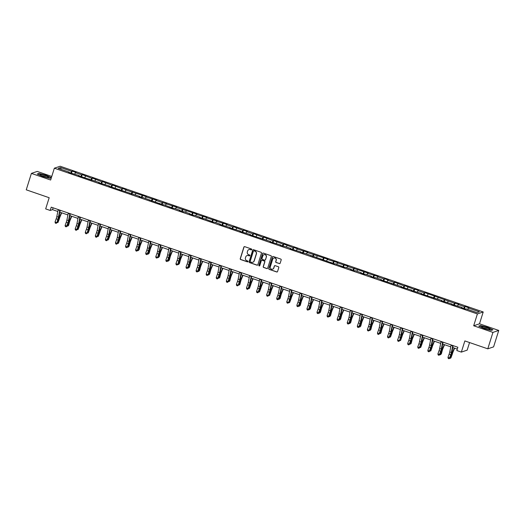 <?xml version="1.0" encoding="UTF-8"?>
<svg xmlns="http://www.w3.org/2000/svg" width="525" height="525" viewBox="0 0 525 525"><rect width="100%" height="100%" fill="white"/><g stroke="black" fill="none" stroke-linecap="round" stroke-linejoin="round"><path stroke-width="0.79" d="M251.757 249.578A0.479 0.466 -108.6 0 0 251.449 248.975L244.716 246.652A0.682 0.663 -108.6 0 0 243.882 247.078L240.24 258.694A0.682 0.663 -108.6 0 0 240.673 259.553L247.406 261.877A0.479 0.466 -108.6 0 0 247.997 261.575A0.479 0.466 -108.6 0 0 247.688 260.971L246.822 260.676A2.185 2.12 -108.6 0 1 245.438 257.913L245.739 256.942A2.185 2.12 -108.6 0 1 248.417 255.577L249.29 255.878A0.479 0.466 -108.6 0 0 249.874 255.577A0.479 0.466 -108.6 0 0 249.572 254.973L248.699 254.671A2.185 2.12 -108.6 0 1 247.321 251.908L247.623 250.943A2.185 2.12 -108.6 0 1 250.3 249.578L251.167 249.874A0.479 0.466 -108.6 0 0 251.757 249.578M279.333 263.616A0.682 0.663 -108.6 0 0 280.166 263.189L281.19 259.934A0.682 0.663 -108.6 0 0 280.757 259.068L273.276 256.495A0.682 0.663 -108.6 0 0 272.442 256.922L268.8 268.531A0.682 0.663 -108.6 0 0 269.233 269.397L276.714 271.97A0.682 0.663 -108.6 0 0 277.548 271.543L278.782 267.612A0.682 0.663 -108.6 0 0 278.348 266.746L275.146 265.643A0.682 0.663 -108.6 0 0 274.312 266.07L273.702 268.019A1.824 1.772 -108.6 0 1 270.762 268.721A1.824 1.772 -108.6 0 1 270.309 266.851L272.705 259.206A1.824 1.772 -108.6 0 1 275.645 258.51A1.824 1.772 -108.6 0 1 276.098 260.38L275.697 261.653A0.682 0.663 -108.6 0 0 276.13 262.513L279.49 263.563A0.682 0.663 -108.6 0 0 279.825 263.589M51.765 176.446L37.222 171.432L31.402 173.394L26.25 189.82L49.179 197.722L45.675 208.898L50.197 210.453L51.227 207.165L457.859 347.261L456.829 350.542L461.35 352.104L467.171 350.142L469.553 342.549M492.929 332.397L498.75 330.435L479.502 323.807L473.681 325.769L492.929 332.397L487.777 348.83L464.855 340.928L461.35 352.104M473.681 325.769L477.389 313.937L54.351 168.19L60.172 166.235L483.21 311.975L477.389 313.937M31.402 173.394L50.643 180.023L54.351 168.19M261.47 253.142A0.682 0.663 -108.6 0 0 261.043 252.276L253.562 249.703A0.682 0.663 -108.6 0 0 252.722 250.13L249.086 261.739A0.682 0.663 -108.6 0 0 249.519 262.605L256.994 265.178A0.682 0.663 -108.6 0 0 257.834 264.751L261.47 253.142M263.419 253.096L270.9 255.675A0.682 0.663 -108.6 0 1 271.333 256.535L267.691 268.15A0.682 0.663 -108.6 0 1 266.858 268.577L263.655 267.474A0.682 0.663 -108.6 0 1 263.222 266.608L264.698 261.903A0.682 0.663 -108.6 0 0 264.265 261.037L262.139 260.308A0.682 0.663 -108.6 0 0 261.306 260.735L259.77 265.637A0.479 0.466 -108.6 0 1 259.002 265.814A0.479 0.466 -108.6 0 1 258.884 265.328L262.579 253.523A0.682 0.663 -108.6 0 1 263.419 253.096M498.75 330.435L493.598 346.867L487.777 348.83M465.084 306.508L464.507 306.698L458.312 304.566L458.883 304.369L454.433 303.227L424.784 292.622L424.207 292.819L418.012 290.679L418.583 290.489L414.711 289.15L414.133 289.347L404.631 285.679L404.06 285.876L394.557 282.207L393.98 282.404L387.785 280.265L388.356 280.074L384.484 278.736L383.906 278.933L377.705 276.793L378.282 276.603L367.631 273.328L368.209 273.131L347.478 266.385L348.055 266.188L337.404 262.913L337.982 262.717L327.331 259.442L327.902 259.245L307.178 252.499L307.755 252.302L297.104 249.027L297.675 248.837L293.803 247.498L293.226 247.695L283.73 244.027L283.152 244.223L273.65 240.555L273.079 240.752L263.576 237.083L263.005 237.28L253.503 233.612L252.925 233.809L246.73 231.669L247.301 231.479L243.429 230.14L242.852 230.337L233.349 226.669L232.778 226.866L226.577 224.726L227.148 224.536L216.503 221.255L217.074 221.064L206.423 217.79L207.001 217.593L196.35 214.318L196.927 214.121L176.197 207.375L176.774 207.178L166.123 203.903L166.701 203.707L162.251 202.565L156.05 200.432L156.621 200.235L145.976 196.96L146.547 196.763L125.823 190.017L126.394 189.827L122.522 188.488L121.944 188.685L112.448 185.017L111.871 185.213L102.368 181.545L101.797 181.742L92.295 178.073L91.724 178.27L82.222 174.602L81.644 174.799L75.449 172.659L76.02 172.469L72.148 171.13L71.571 171.327L60.592 167.547L58.203 168.348L69.182 172.134L68.604 172.325L79.255 175.599L78.678 175.796L99.402 182.543L98.831 182.739L109.482 186.014L108.905 186.211L139.709 196.429L139.132 196.626L143.581 197.768L163.157 204.901L163.734 204.704L173.237 208.373L173.808 208.176L180.009 210.315L179.432 210.505L183.31 211.844L183.881 211.647L190.083 213.787L189.512 213.977L193.384 215.316L193.961 215.119L200.156 217.258L199.585 217.448L203.457 218.787L204.035 218.59L213.537 222.259L214.108 222.062L220.31 224.201L219.739 224.392L230.383 227.673L229.812 227.863L240.463 231.138L239.886 231.335L250.537 234.609L249.959 234.806L270.683 241.552L270.113 241.749L280.763 245.024L280.186 245.221L284.635 246.363L290.837 248.496L290.266 248.692L300.91 251.967L300.339 252.164L304.789 253.306L334.438 263.911L335.016 263.714L344.518 267.382L345.089 267.186L351.291 269.325L350.713 269.515L354.592 270.854L355.163 270.657L361.364 272.797L360.793 272.987L364.665 274.326L365.242 274.129L371.438 276.268L370.867 276.458L374.738 277.797L375.316 277.6L381.517 279.74L380.94 279.93L401.664 286.676L401.093 286.873L411.744 290.148L411.167 290.345L421.818 293.619L421.24 293.816L441.965 300.562L441.394 300.759L452.045 304.034L451.467 304.231L462.118 307.506L461.547 307.702L465.419 309.035L465.997 308.838L476.976 312.624L479.364 311.817L468.385 308.037L468.956 307.84L465.084 306.508L464.402 308.687M463.634 308.418L464.507 306.698M457.603 305.95L458.312 304.566M462.118 307.506L462.085 307.886M453.554 304.946L454.433 303.227M447.523 302.479L448.232 301.094M452.045 304.034L452.012 304.415M443.481 301.475L444.36 299.762M437.45 299.007L438.158 297.623M441.965 300.562L441.938 300.943M433.407 298.003L434.287 296.29M427.376 295.536L428.085 294.151M431.891 297.091L431.865 297.472M423.327 294.532L424.207 292.819M417.303 292.064L418.012 290.679M421.818 293.619L421.785 294M413.254 291.06L414.133 289.347M407.223 288.592L407.932 287.208M411.744 290.148L411.712 290.528M403.18 287.588L404.06 285.876M397.149 285.121L397.858 283.736M401.664 286.676L401.638 287.057M393.107 284.123L393.98 282.404M387.076 281.649L387.785 280.265M391.591 283.211L391.558 283.585M383.027 280.652L383.906 278.933M376.996 278.178L377.705 276.793M381.517 279.74L381.485 280.12M372.953 277.18L373.833 275.461M366.923 274.706L367.631 273.328M371.438 276.268L371.411 276.649M362.88 273.709L363.759 271.989M356.849 271.241L357.558 269.857M361.364 272.797L361.331 273.177M352.8 270.237L353.679 268.518M346.776 267.77L347.478 266.385M351.291 269.325L351.258 269.706M342.727 266.766L343.606 265.046M336.696 264.298L337.404 262.913M341.217 265.853L341.184 266.234M332.653 263.294L333.533 261.575M326.622 260.827L327.331 259.442M331.137 262.382L331.111 262.762M322.58 259.822L323.452 258.103M316.549 257.355L317.257 255.97M321.064 258.91L321.031 259.291M312.5 256.351L313.379 254.632M306.469 253.883L307.178 252.499M310.99 255.439L310.957 255.819M302.426 252.879L303.306 251.16M296.395 250.412L297.104 249.027M300.91 251.967L300.884 252.348M292.353 249.408L293.226 247.695M286.322 246.94L287.031 245.556M290.837 248.496L290.804 248.876M282.273 245.936L283.152 244.223M276.242 243.469L276.951 242.084M280.763 245.024L280.731 245.405M272.199 242.465L273.079 240.752M266.168 239.997L266.877 238.613M270.683 241.552L270.657 241.933M262.126 238.993L263.005 237.28M256.095 236.526L256.804 235.141M260.61 238.081L260.584 238.462M252.046 235.522L252.925 233.809M246.022 233.054L246.73 231.669M250.537 234.609L250.504 234.99M241.973 232.05L242.852 230.337M235.942 229.582L236.65 228.198M240.463 231.138L240.43 231.518M231.899 228.585L232.778 226.866M225.868 226.111L226.577 224.726M230.383 227.673L230.357 228.053M221.826 225.113L222.698 223.394M215.795 222.639L216.503 221.255M220.31 224.201L220.277 224.582M211.746 221.642L212.625 219.923M205.715 219.174L206.423 217.79M210.236 220.73L210.203 221.11M201.672 218.17L202.552 216.451M195.641 215.703L196.35 214.318M200.156 217.258L200.13 217.639M191.599 214.699L192.478 212.979M185.568 212.231L186.277 210.847M190.083 213.787L190.05 214.167M181.519 211.227L182.398 209.508M175.494 208.76L176.197 207.375M180.009 210.315L179.977 210.696M171.445 207.756L172.325 206.036M165.414 205.288L166.123 203.903M169.936 206.843L169.903 207.224M161.372 204.284L162.251 202.565M155.341 201.817L156.05 200.432M159.856 203.372L159.83 203.752M151.298 200.812L152.171 199.093M145.268 198.345L145.976 196.96M149.782 199.9L149.75 200.281M141.218 197.341L142.098 195.622M135.188 194.873L135.896 193.489M139.709 196.429L139.676 196.809M131.145 193.869L132.024 192.157M125.114 191.402L125.823 190.017M129.629 192.957L129.603 193.338M121.072 190.398L121.944 188.685M115.041 187.93L115.749 186.546M119.556 189.486L119.523 189.866M110.992 186.926L111.871 185.213M104.961 184.459L105.669 183.074M109.482 186.014L109.449 186.395M100.918 183.455L101.797 181.742M94.887 180.987L95.596 179.602M99.402 182.543L99.376 182.923M90.845 179.983L91.724 178.27M84.814 177.516L85.522 176.131M89.329 179.071L89.303 179.452M80.765 176.518L81.644 174.799M74.74 174.044L75.449 172.659M79.255 175.599L79.222 175.98M70.691 173.047L71.571 171.327M61.143 169.365L60.592 167.547M69.182 172.134L69.149 172.515M479.502 323.807L483.21 311.975M50.197 210.453L52.559 209.659L57.829 211.477M59.83 212.166L67.902 214.948M69.904 215.637L77.976 218.42M79.977 219.109L88.056 221.885M90.057 222.58L98.129 225.356M100.131 226.052L108.203 228.828M110.204 229.523L118.276 232.299M120.284 232.988L128.356 235.771M130.357 236.46L138.429 239.243M140.431 239.932L148.503 242.714M150.511 243.403L158.583 246.186M160.584 246.875L168.656 249.657M170.658 250.346L178.73 253.129M180.731 253.818L188.803 256.6M190.811 257.289L198.883 260.072M200.885 260.761L208.957 263.543M210.958 264.233L219.03 267.015M221.038 267.704L229.11 270.487M231.112 271.176L239.183 273.958M241.185 274.647L249.257 277.423M251.258 278.119L259.337 280.895M261.338 281.59L269.41 284.366M271.412 285.055L279.484 287.838M281.485 288.527L289.557 291.309M291.565 291.998L299.637 294.781M301.639 295.47L309.711 298.252M311.712 298.942L319.784 301.724M321.792 302.413L329.864 305.196M331.866 305.885L339.938 308.667M341.939 309.356L350.011 312.139M352.012 312.828L360.084 315.61M362.092 316.299L370.164 319.082M372.166 319.771L380.238 322.553M382.239 323.243L390.311 326.025M392.319 326.714L400.391 329.497M402.393 330.186L410.465 332.962M412.466 333.657L420.538 336.433M422.54 337.129L430.618 339.905M432.62 340.594L440.692 343.376M442.693 344.065L450.765 346.848M452.767 347.537L457.282 349.092M467.677 309.422L468.385 308.037M53.13 207.821L52.559 209.659M71.466 173.309L72.148 171.13M81.539 176.781L82.222 174.602M91.612 180.252L92.295 178.073M101.686 183.724L102.368 181.545M111.766 187.195L112.448 185.017M121.839 190.667L122.522 188.488M131.913 194.138L132.595 191.96M141.993 197.61L142.675 195.431M152.066 201.082L152.749 198.903M162.14 204.547L162.822 202.374M172.22 208.018L172.896 205.846M182.293 211.49L182.976 209.317M192.367 214.961L193.049 212.789M202.44 218.433L203.123 216.261M212.52 221.904L213.202 219.732M222.593 225.376L223.276 223.204M232.667 228.848L233.349 226.669M242.747 232.319L243.429 230.14M252.82 235.791L253.503 233.612M262.894 239.262L263.576 237.083M272.967 242.734L273.65 240.555M283.047 246.205L283.73 244.027M293.121 249.677L293.803 247.498M303.194 253.148L303.877 250.97M313.274 256.62L313.957 254.441M323.348 260.085L324.03 257.913M333.421 263.557L334.103 261.384M343.501 267.028L344.177 264.856M353.574 270.5L354.257 268.327M363.648 273.971L364.33 271.799M373.721 277.443L374.404 275.271M383.801 280.914L384.484 278.736M393.875 284.386L394.557 282.207M403.948 287.858L404.631 285.679M414.028 291.329L414.711 289.15M424.102 294.801L424.784 292.622M434.175 298.272L434.858 296.093M444.248 301.744L444.931 299.565M454.328 305.215L455.011 303.037M51.378 177.686L46.075 175.271L38.962 173.421L37.209 174.011L42.564 176.452L49.678 178.303L51.365 177.739M492.936 329.818L487.581 327.377L480.473 325.526L478.721 326.117L484.076 328.558L491.183 330.409L492.936 329.818M251.541 249.848A0.479 0.466 -108.6 0 1 251.324 249.821L250.451 249.526A2.185 2.12 -108.6 0 0 249.034 249.546M247.15 255.544A2.185 2.12 -108.6 0 1 248.574 255.524L249.447 255.826A0.479 0.466 -108.6 0 0 249.657 255.846M244.374 246.632A0.682 0.663 -108.6 0 0 244.04 247.026L240.398 258.641A0.682 0.663 -108.6 0 0 240.831 259.501L247.564 261.824A0.479 0.466 -108.6 0 0 247.78 261.844M253.221 249.677A0.682 0.663 -108.6 0 0 252.879 250.071L249.244 261.686A0.682 0.663 -108.6 0 0 249.67 262.553L257.152 265.125A0.682 0.663 -108.6 0 0 257.493 265.151M253.975 250.845A0.479 0.466 -108.6 0 0 253.391 251.14L250.195 261.338A0.479 0.466 -108.6 0 0 250.497 261.942L251.416 262.257A2.185 2.12 -108.6 0 0 254.093 260.892L256.272 253.923A2.185 2.12 -108.6 0 0 254.894 251.16L254.133 250.793A0.479 0.466 -108.6 0 0 253.759 250.825M252.84 262.238A2.185 2.12 -108.6 0 0 254.251 260.84L254.093 260.892M254.133 250.793L255.052 251.107A2.185 2.12 -108.6 0 1 256.43 253.87L254.251 260.84M261.804 260.282A0.682 0.663 -108.6 0 1 262.297 260.249L264.423 260.984A0.682 0.663 -108.6 0 1 264.856 261.85L263.379 266.556A0.682 0.663 -108.6 0 0 263.812 267.422L267.015 268.524A0.682 0.663 -108.6 0 0 267.35 268.544M263.077 253.07A0.682 0.663 -108.6 0 0 262.736 253.47L259.042 265.276A0.479 0.466 -108.6 0 0 259.553 265.899M266.228 257.014A1.824 1.772 -108.6 0 0 263.95 254.697A1.824 1.772 -108.6 0 0 262.835 255.846L261.995 258.536A0.682 0.663 -108.6 0 0 262.428 259.402L264.548 260.131A0.682 0.663 -108.6 0 0 265.387 259.704L266.385 256.961A1.824 1.772 -108.6 0 0 264.029 254.671M265.046 260.105A0.682 0.663 -108.6 0 0 265.545 259.652L265.387 259.704M266.385 256.961L265.545 259.652M273.899 258.037A1.824 1.772 -108.6 0 1 276.255 260.321L275.855 261.601A0.682 0.663 -108.6 0 0 276.288 262.461L279.49 263.563M272.665 269.141A1.824 1.772 -108.6 0 0 273.86 267.967L273.702 268.019M274.811 265.617A0.682 0.663 -108.6 0 0 274.47 266.017L273.86 267.967M272.934 256.469A0.682 0.663 -108.6 0 0 272.6 256.869L268.957 268.478A0.682 0.663 -108.6 0 0 269.391 269.345L276.872 271.917A0.682 0.663 -108.6 0 0 277.207 271.943M61.694 212.809L60.112 216.562A3.478 0.663 109 0 0 59.338 218.84L58.032 222.41L58.839 219.332A5.217 0.998 -71 0 1 60.008 215.913L61.366 212.691M57.166 222.108L58.032 222.41L56.943 222.725M59.824 210.131A2.435 0.466 109 0 0 59.745 210.479L58.439 217.127A3.478 0.663 -71 0 1 57.803 219.358L56.923 222.784L58.072 219.594A5.217 0.998 109 0 0 59.03 216.248L60.204 210.262M58.209 209.573A2.435 0.466 109 0 0 58.131 209.921L56.825 216.569A3.478 0.663 -71 0 1 56.188 218.8L55.04 221.99L56.654 222.548L55.939 223.296L55.296 223.079L55.939 223.296M56.05 223.394L56.923 222.784M55.04 221.99L55.296 223.079M47.401 177.417A4.522 0.643 17.4 0 0 48.412 177.457A4.522 0.643 17.4 0 0 46.462 176.078A4.522 0.643 17.4 0 0 41.153 174.569A4.522 0.643 17.4 0 0 40.051 174.838A4.522 0.643 17.4 0 0 43.096 176.282A4.522 0.643 17.4 0 0 47.401 177.417M46.449 177.24A3.097 0.44 17.4 0 0 41.895 175.796A3.097 0.44 17.4 0 0 41.783 175.783M37.524 174.149L39.093 173.624L45.977 175.422L51.168 177.785L49.652 178.297M486.813 327.757A4.522 0.643 17.4 0 0 481.563 326.944A4.522 0.643 17.4 0 0 484.765 328.447A4.522 0.643 17.4 0 0 489.917 329.562A4.522 0.643 17.4 0 0 486.813 327.757M487.961 329.352A3.097 0.44 17.4 0 0 486.242 328.643A3.097 0.44 17.4 0 0 483.289 327.889M479.036 326.261L480.598 325.736L487.489 327.528L492.673 329.897L491.164 330.402M71.774 216.28L70.192 220.034A3.478 0.663 109 0 0 69.412 222.311L68.604 225.389L68.106 225.881L68.919 222.803A5.217 0.998 -71 0 1 70.081 219.384L71.439 216.162M67.239 225.579L68.106 225.881L67.016 226.196M81.847 219.752L80.266 223.506A3.478 0.663 109 0 0 79.492 225.783L78.179 229.353L78.993 226.275A5.217 0.998 -71 0 1 80.154 222.856L81.513 219.634M77.313 229.051L78.179 229.353L77.09 229.668M69.897 213.596A2.435 0.466 109 0 0 69.818 213.951L68.519 220.598A3.478 0.663 -71 0 1 67.882 222.83L66.728 226.019L66.997 226.255L68.152 223.066A5.217 0.998 109 0 0 69.103 219.719L70.278 213.727M68.283 213.045A2.435 0.466 109 0 0 68.204 213.393L66.905 220.041A3.478 0.663 -71 0 1 66.268 222.272L65.113 225.461L66.728 226.019L66.019 226.767L65.369 226.544L66.019 226.767M66.124 226.866L66.997 226.255M65.113 225.461L65.369 226.544M79.971 217.068A2.435 0.466 109 0 0 79.898 217.422L78.593 224.07A3.478 0.663 -71 0 1 77.956 226.301L76.801 229.491L77.07 229.727L78.225 226.537A5.217 0.998 109 0 0 79.177 223.184L80.351 217.199M78.356 216.517A2.435 0.466 109 0 0 78.284 216.864L76.978 223.512A3.478 0.663 -71 0 1 76.342 225.743L75.187 228.933L76.801 229.491L76.092 230.239L75.449 230.016L76.092 230.239M76.197 230.337L77.07 229.727M75.187 228.933L75.449 230.016M91.921 223.223L90.339 226.977A3.478 0.663 109 0 0 89.565 229.254L88.259 232.824L89.066 229.747A5.217 0.998 -71 0 1 90.234 226.327L91.586 223.105M87.393 232.523L88.259 232.824L87.17 233.139M101.994 226.695L100.419 230.449A3.478 0.663 109 0 0 99.638 232.726L98.332 236.296L99.14 233.218A5.217 0.998 -71 0 1 100.308 229.799L101.666 226.577M97.466 235.994L98.332 236.296L97.243 236.611M112.074 230.16L110.493 233.914A3.478 0.663 109 0 0 109.718 236.198L108.406 239.768L109.22 236.69A5.217 0.998 -71 0 1 110.381 233.271L111.74 230.048M107.54 239.466L108.406 239.768L107.317 240.082M90.051 220.539A2.435 0.466 109 0 0 89.972 220.894L88.666 227.535A3.478 0.663 -71 0 1 88.029 229.766L87.15 233.198L88.298 230.002A5.217 0.998 109 0 0 89.257 226.656L90.431 220.671M88.436 219.988A2.435 0.466 109 0 0 88.357 220.336L87.052 226.984A3.478 0.663 -71 0 1 86.415 229.215L85.267 232.404L86.881 232.962L86.166 233.71L85.522 233.487L86.166 233.71M86.277 233.809L87.15 233.198M85.267 232.404L85.522 233.487M100.124 224.011A2.435 0.466 109 0 0 100.045 224.365L98.746 231.007A3.478 0.663 -71 0 1 98.109 233.238L96.954 236.434L97.223 236.663L98.378 233.474A5.217 0.998 109 0 0 99.33 230.127L100.505 224.142M98.51 223.46A2.435 0.466 109 0 0 98.431 223.808L97.125 230.455A3.478 0.663 -71 0 1 96.488 232.687L95.34 235.876L96.954 236.434L96.246 237.182L95.596 236.959L96.246 237.182M96.351 237.28L97.223 236.663M95.34 235.876L95.596 236.959M110.197 227.482A2.435 0.466 109 0 0 110.125 227.837L108.819 234.478A3.478 0.663 -71 0 1 108.183 236.709L107.028 239.899L107.297 240.135L108.452 236.946A5.217 0.998 109 0 0 109.403 233.599L110.578 227.614M108.583 226.925A2.435 0.466 109 0 0 108.511 227.279L107.205 233.927A3.478 0.663 -71 0 1 106.568 236.158L105.413 239.348L107.028 239.899L106.319 240.653L105.676 240.43L106.319 240.653M106.424 240.745L107.297 240.135M105.413 239.348L105.676 240.43M120.278 230.954A2.435 0.466 109 0 0 120.199 231.308L118.893 237.95A3.478 0.663 -71 0 1 118.256 240.181L117.101 243.37L117.37 243.607L118.525 240.417A5.217 0.998 109 0 0 119.483 237.07L120.658 231.085M118.663 230.396A2.435 0.466 109 0 0 118.584 230.751L117.278 237.392A3.478 0.663 -71 0 1 116.642 239.63L115.487 242.819L117.101 243.37L116.393 244.125L115.749 243.902L116.393 244.125M116.504 244.217L117.37 243.607M115.487 242.819L115.749 243.902M130.351 234.426A2.435 0.466 109 0 0 130.272 234.78L128.966 241.421A3.478 0.663 -71 0 1 128.33 243.652L127.45 247.078L128.599 243.889A5.217 0.998 109 0 0 129.557 240.542L130.732 234.557M128.737 233.868A2.435 0.466 109 0 0 128.658 234.222L127.352 240.863A3.478 0.663 -71 0 1 126.715 243.095L125.567 246.291L127.181 246.842L126.472 247.597L125.823 247.373L126.472 247.597M126.578 247.688L127.45 247.078M125.567 246.291L125.823 247.373M140.424 237.897A2.435 0.466 109 0 0 140.346 238.252L139.046 244.893A3.478 0.663 -71 0 1 138.41 247.124L137.255 250.313L137.524 250.55L138.679 247.36A5.217 0.998 109 0 0 139.63 244.013L140.805 238.028M138.81 237.339A2.435 0.466 109 0 0 138.731 237.694L137.432 244.335A3.478 0.663 -71 0 1 136.795 246.566L135.64 249.756L137.255 250.313L136.546 251.068L135.896 250.845L136.546 251.068M136.651 251.16L137.524 250.55M135.64 249.756L135.896 250.845M150.504 241.369A2.435 0.466 109 0 0 150.426 241.717L149.12 248.364A3.478 0.663 -71 0 1 148.483 250.596L147.328 253.785L147.597 254.021L148.752 250.832A5.217 0.998 109 0 0 149.704 247.485L150.878 241.5M148.883 240.811A2.435 0.466 109 0 0 148.811 241.165L147.505 247.807A3.478 0.663 -71 0 1 146.869 250.038L145.714 253.227L147.328 253.785L146.619 254.54L145.976 254.317L146.619 254.54M146.731 254.632L147.597 254.021M145.714 253.227L145.976 254.317M160.578 244.84A2.435 0.466 109 0 0 160.499 245.188L159.193 251.836A3.478 0.663 -71 0 1 158.557 254.067L157.677 257.493L158.826 254.303A5.217 0.998 109 0 0 159.784 250.957L160.958 244.972M158.963 244.282A2.435 0.466 109 0 0 158.885 244.637L157.579 251.278A3.478 0.663 -71 0 1 156.942 253.509L155.794 256.699L157.408 257.257L156.693 258.011L156.05 257.788L156.693 258.011M156.804 258.103L157.677 257.493M155.794 256.699L156.05 257.788M170.651 248.312A2.435 0.466 109 0 0 170.573 248.66L169.273 255.308A3.478 0.663 -71 0 1 168.637 257.539L167.482 260.728L167.751 260.964L168.906 257.775A5.217 0.998 109 0 0 169.857 254.428L171.032 248.443M169.037 247.754A2.435 0.466 109 0 0 168.958 248.108L167.659 254.75A3.478 0.663 -71 0 1 167.022 256.981L165.867 260.17L167.482 260.728L166.773 261.483L166.123 261.26L166.773 261.483M166.878 261.575L167.751 260.964M165.867 260.17L166.123 261.26M180.725 251.783A2.435 0.466 109 0 0 180.652 252.131L179.347 258.779A3.478 0.663 -71 0 1 178.71 261.01L177.824 264.436L178.979 261.247A5.217 0.998 109 0 0 179.931 257.9L181.105 251.915M179.11 251.226A2.435 0.466 109 0 0 179.038 251.573L177.732 258.221A3.478 0.663 -71 0 1 177.096 260.452L175.941 263.642L177.555 264.2L176.846 264.954L176.203 264.731L176.846 264.954M176.951 265.046L177.824 264.436M175.941 263.642L176.203 264.731M190.805 255.255A2.435 0.466 109 0 0 190.726 255.603L189.42 262.251A3.478 0.663 -71 0 1 188.783 264.482L187.635 267.671L187.904 267.908L189.052 264.718A5.217 0.998 109 0 0 190.011 261.371L191.185 255.386M189.19 254.697A2.435 0.466 109 0 0 189.112 255.045L187.806 261.693A3.478 0.663 -71 0 1 187.169 263.924L186.014 267.113L187.635 267.671L186.92 268.426L186.277 268.203L186.92 268.426M187.031 268.518L187.904 267.908M186.014 267.113L186.277 268.203M200.878 258.727A2.435 0.466 109 0 0 200.799 259.074L199.493 265.722A3.478 0.663 -71 0 1 198.857 267.953L197.708 271.143L197.977 271.379L199.126 268.19A5.217 0.998 109 0 0 200.084 264.843L201.259 258.858M199.264 258.169A2.435 0.466 109 0 0 199.185 258.517L197.879 265.164A3.478 0.663 -71 0 1 197.243 267.396L196.094 270.585L197.708 271.143L197 271.897L196.35 271.674L197 271.897M197.105 271.989L197.977 271.379M196.094 270.585L196.35 271.674M210.952 262.198A2.435 0.466 109 0 0 210.873 262.546L209.573 269.194A3.478 0.663 -71 0 1 208.937 271.425L208.051 274.851L209.206 271.661A5.217 0.998 109 0 0 210.157 268.314L211.332 262.329M209.337 261.64A2.435 0.466 109 0 0 209.258 261.988L207.959 268.636A3.478 0.663 -71 0 1 207.323 270.867L206.168 274.057L207.782 274.614L207.073 275.363L206.423 275.146L207.073 275.363M207.178 275.461L208.051 274.851M206.168 274.057L206.423 275.146M221.032 265.67A2.435 0.466 109 0 0 220.953 266.017L219.647 272.665A3.478 0.663 -71 0 1 219.01 274.897L217.855 278.086L218.124 278.322L219.279 275.133A5.217 0.998 109 0 0 220.238 271.786L221.412 265.801M219.417 265.112A2.435 0.466 109 0 0 219.338 265.46L218.032 272.108A3.478 0.663 -71 0 1 217.396 274.339L216.241 277.528L217.855 278.086L217.147 278.834L216.503 278.611L217.147 278.834M217.258 278.933L218.124 278.322M216.241 277.528L216.503 278.611M231.105 269.135A2.435 0.466 109 0 0 231.026 269.489L229.72 276.137A3.478 0.663 -71 0 1 229.084 278.368L227.935 281.558L228.204 281.794L229.353 278.604A5.217 0.998 109 0 0 230.311 275.251L231.486 269.266M229.491 268.583A2.435 0.466 109 0 0 229.412 268.931L228.106 275.579A3.478 0.663 -71 0 1 227.469 277.81L226.321 281L227.935 281.558L227.22 282.306L226.577 282.082L227.22 282.306M227.332 282.404L228.204 281.794M226.321 281L226.577 282.082M241.178 272.606A2.435 0.466 109 0 0 241.1 272.961L239.8 279.602A3.478 0.663 -71 0 1 239.164 281.84L238.278 285.265L239.433 282.069A5.217 0.998 109 0 0 240.384 278.723L241.559 272.738M239.564 272.055A2.435 0.466 109 0 0 239.485 272.403L238.186 279.051A3.478 0.663 -71 0 1 237.549 281.282L236.394 284.471L238.009 285.029L237.3 285.777L236.65 285.554L237.3 285.777M237.405 285.876L238.278 285.265M236.394 284.471L236.65 285.554M251.252 276.078A2.435 0.466 109 0 0 251.18 276.432L249.874 283.073A3.478 0.663 -71 0 1 249.237 285.305L248.082 288.501L248.351 288.737L249.506 285.541A5.217 0.998 109 0 0 250.458 282.194L251.632 276.209M249.637 275.527A2.435 0.466 109 0 0 249.565 275.874L248.259 282.522A3.478 0.663 -71 0 1 247.623 284.753L246.468 287.943L248.082 288.501L247.373 289.249L246.73 289.026L247.373 289.249M247.478 289.347L248.351 288.737M246.468 287.943L246.73 289.026M261.332 279.549A2.435 0.466 109 0 0 261.253 279.904L259.947 286.545A3.478 0.663 -71 0 1 259.311 288.776L258.162 291.972L258.431 292.202L259.58 289.012A5.217 0.998 109 0 0 260.538 285.666L261.713 279.681M259.717 278.998A2.435 0.466 109 0 0 259.639 279.346L258.333 285.994A3.478 0.663 -71 0 1 257.696 288.225L256.548 291.414L258.162 291.972L257.447 292.72L256.804 292.497L257.447 292.72M257.558 292.819L258.431 292.202M256.548 291.414L256.804 292.497M271.405 283.021A2.435 0.466 109 0 0 271.327 283.375L270.027 290.017A3.478 0.663 -71 0 1 269.391 292.248L268.505 295.673L269.66 292.484A5.217 0.998 109 0 0 270.611 289.137L271.786 283.152M269.791 282.463A2.435 0.466 109 0 0 269.712 282.817L268.406 289.465A3.478 0.663 -71 0 1 267.77 291.697L266.621 294.886L268.236 295.437L267.527 296.192L266.877 295.969L267.527 296.192M267.632 296.284L268.505 295.673M266.621 294.886L266.877 295.969M122.148 233.632L120.566 237.385A3.478 0.663 109 0 0 119.792 239.669L118.479 243.239L119.293 240.161A5.217 0.998 -71 0 1 120.461 236.742L121.813 233.52M117.613 242.937L118.479 243.239L117.397 243.554M132.221 237.103L130.646 240.857A3.478 0.663 109 0 0 129.865 243.141L129.058 246.212L128.559 246.704L129.367 243.633A5.217 0.998 -71 0 1 130.535 240.214L131.893 236.992M127.693 246.409L128.559 246.704L128.008 247.209L127.47 247.026M142.301 240.575L140.72 244.328A3.478 0.663 109 0 0 139.939 246.612L139.132 249.683L138.633 250.176L139.447 247.104A5.217 0.998 -71 0 1 140.608 243.685L141.967 240.463M137.767 249.88L138.633 250.176L138.082 250.681L137.543 250.497M152.375 244.046L150.793 247.8A3.478 0.663 109 0 0 150.019 250.077L149.205 253.155L148.706 253.647L149.52 250.576A5.217 0.998 -71 0 1 150.682 247.157L152.04 243.935M147.84 253.352L148.706 253.647L148.155 254.152L147.617 253.969M162.448 247.518L160.867 251.272A3.478 0.663 109 0 0 160.092 253.549L159.278 256.627L158.786 257.119L159.593 254.048A5.217 0.998 -71 0 1 160.762 250.628L162.113 247.406M157.92 256.823L158.786 257.119L158.235 257.624L157.697 257.44M172.528 250.989L170.947 254.743A3.478 0.663 109 0 0 170.166 257.02L169.358 260.098L168.86 260.59L169.667 257.519A5.217 0.998 -71 0 1 170.835 254.1L172.193 250.878M167.993 260.295L168.86 260.59L168.308 261.096L167.77 260.912M182.602 254.461L181.02 258.215A3.478 0.663 109 0 0 180.246 260.492L179.432 263.57L178.933 264.062L179.747 260.991A5.217 0.998 -71 0 1 180.908 257.572L182.267 254.349M178.067 263.767L178.933 264.062L178.382 264.567L177.844 264.377M192.675 257.933L191.093 261.686A3.478 0.663 109 0 0 190.319 263.963L189.505 267.041L189.007 267.533L189.82 264.456A5.217 0.998 -71 0 1 190.988 261.043L192.34 257.821M188.147 267.238L189.007 267.533L188.462 268.039L187.924 267.848M202.748 261.404L201.173 265.158A3.478 0.663 109 0 0 200.393 267.435L199.585 270.513L199.087 271.005L199.894 267.927A5.217 0.998 -71 0 1 201.062 264.515L202.42 261.286M198.22 270.71L199.087 271.005L198.535 271.51L197.997 271.32M212.828 264.876L211.247 268.629A3.478 0.663 109 0 0 210.466 270.907L209.659 273.984L209.16 274.477L209.974 271.399A5.217 0.998 -71 0 1 211.135 267.986L212.494 264.757M208.294 274.175L209.16 274.477L208.609 274.982L208.071 274.792M222.902 268.347L221.32 272.101A3.478 0.663 109 0 0 220.546 274.378L219.732 277.456L219.233 277.948L220.047 274.87A5.217 0.998 -71 0 1 221.209 271.451L222.567 268.229M218.367 277.646L219.233 277.948L218.144 278.263M232.975 271.819L231.394 275.572A3.478 0.663 109 0 0 230.619 277.85L229.812 280.928L229.313 281.42L230.121 278.342A5.217 0.998 -71 0 1 231.289 274.923L232.647 271.701M228.447 281.118L229.313 281.42L228.224 281.735M243.055 275.29L241.474 279.044A3.478 0.663 109 0 0 240.693 281.321L239.886 284.392L239.387 284.891L240.201 281.813A5.217 0.998 -71 0 1 241.362 278.394L242.721 275.172M238.521 284.589L239.387 284.891L238.298 285.206M253.129 278.762L251.547 282.516A3.478 0.663 109 0 0 250.773 284.793L249.46 288.363L250.274 285.285A5.217 0.998 -71 0 1 251.436 281.866L252.794 278.644M248.594 288.061L249.46 288.363L248.371 288.678M263.202 282.233L261.621 285.987A3.478 0.663 109 0 0 260.846 288.264L259.54 291.834L260.348 288.757A5.217 0.998 -71 0 1 261.516 285.338L262.868 282.115M258.674 291.533L259.54 291.834L258.451 292.149M273.276 285.698L271.701 289.452A3.478 0.663 109 0 0 270.92 291.736L269.614 295.306L270.421 292.228A5.217 0.998 -71 0 1 271.589 288.809L272.947 285.587M268.748 295.004L269.614 295.306L268.524 295.621M283.356 289.17L281.774 292.924A3.478 0.663 109 0 0 281 295.207L280.186 298.279L279.687 298.771L280.501 295.7A5.217 0.998 -71 0 1 281.662 292.281L283.021 289.058M278.821 298.476L279.687 298.771L279.136 299.276L278.598 299.092M293.429 292.642L291.848 296.395A3.478 0.663 109 0 0 291.073 298.679L289.761 302.243L290.574 299.171A5.217 0.998 -71 0 1 291.743 295.752L293.094 292.53M288.894 301.947L289.761 302.243L289.216 302.748L288.678 302.564M303.502 296.113L301.928 299.867A3.478 0.663 109 0 0 301.147 302.144L300.339 305.222L299.841 305.714L300.648 302.643A5.217 0.998 -71 0 1 301.816 299.224L303.174 296.002M298.974 305.419L299.841 305.714L299.289 306.219L298.751 306.036M313.582 299.585L312.001 303.338A3.478 0.663 109 0 0 311.22 305.616L310.413 308.693L309.914 309.186L310.728 306.114A5.217 0.998 -71 0 1 311.889 302.695L313.248 299.473M309.048 308.89L309.914 309.186L309.363 309.691L308.825 309.507M323.656 303.056L322.074 306.81A3.478 0.663 109 0 0 321.3 309.087L320.486 312.165L319.988 312.657L320.801 309.586A5.217 0.998 -71 0 1 321.963 306.167L323.321 302.945M319.121 312.362L319.988 312.657L319.436 313.162L318.898 312.979M333.729 306.528L332.148 310.282A3.478 0.663 109 0 0 331.373 312.559L330.56 315.637L330.067 316.129L330.875 313.058A5.217 0.998 -71 0 1 332.043 309.638L333.395 306.416M329.201 315.833L330.067 316.129L329.516 316.634L328.978 316.45M343.809 309.999L342.228 313.753A3.478 0.663 109 0 0 341.447 316.03L340.64 319.108L340.141 319.6L340.948 316.529A5.217 0.998 -71 0 1 342.116 313.11L343.475 309.888M339.275 319.305L340.141 319.6L339.59 320.106L339.052 319.915M353.883 313.471L352.301 317.225A3.478 0.663 109 0 0 351.527 319.502L350.713 322.58L350.214 323.072L351.028 319.994A5.217 0.998 -71 0 1 352.19 316.582L353.548 313.353M349.348 322.777L350.214 323.072L349.663 323.577L349.125 323.387M363.956 316.942L362.375 320.696A3.478 0.663 109 0 0 361.6 322.973L360.787 326.051L360.288 326.543L361.102 323.466A5.217 0.998 -71 0 1 362.27 320.053L363.622 316.824M359.428 326.248L360.288 326.543L359.743 327.049L359.205 326.858M374.03 320.414L372.455 324.168A3.478 0.663 109 0 0 371.674 326.445L370.867 329.523L370.368 330.015L371.175 326.937A5.217 0.998 -71 0 1 372.343 323.518L373.702 320.296M369.502 329.713L370.368 330.015L369.817 330.52L369.278 330.33M384.11 323.886L382.528 327.639A3.478 0.663 109 0 0 381.747 329.917L380.94 332.994L380.441 333.487L381.255 330.409A5.217 0.998 -71 0 1 382.417 326.99L383.775 323.767M379.575 333.185L380.441 333.487L379.352 333.802M394.183 327.357L392.602 331.111A3.478 0.663 109 0 0 391.827 333.388L390.515 336.958L391.328 333.88A5.217 0.998 -71 0 1 392.49 330.461L393.848 327.239M389.648 336.656L390.515 336.958L389.425 337.273M404.257 330.829L402.675 334.582A3.478 0.663 109 0 0 401.901 336.86L400.595 340.43L401.402 337.352A5.217 0.998 -71 0 1 402.57 333.933L403.928 330.711M399.728 340.128L400.595 340.43L399.505 340.745M414.337 334.3L412.755 338.054A3.478 0.663 109 0 0 411.974 340.331L411.167 343.402L410.668 343.901L411.482 340.823A5.217 0.998 -71 0 1 412.643 337.404L414.002 334.182M409.802 343.599L410.668 343.901L409.579 344.216M424.41 337.772L422.828 341.519A3.478 0.663 109 0 0 422.054 343.803L420.742 347.373L421.555 344.295A5.217 0.998 -71 0 1 422.717 340.876L424.075 337.654M419.875 347.071L420.742 347.373L419.652 347.688M434.483 341.237L432.902 344.991A3.478 0.663 109 0 0 432.127 347.274L430.822 350.844L431.629 347.767A5.217 0.998 -71 0 1 432.797 344.348L434.149 341.125M429.955 350.542L430.822 350.844L429.732 351.159M281.479 286.493A2.435 0.466 109 0 0 281.407 286.847L280.101 293.488A3.478 0.663 -71 0 1 279.464 295.719L278.309 298.909L278.578 299.145L279.733 295.956A5.217 0.998 109 0 0 280.685 292.609L281.859 286.624M279.864 285.935A2.435 0.466 109 0 0 279.792 286.289L278.486 292.93A3.478 0.663 -71 0 1 277.85 295.168L276.695 298.358L278.309 298.909L277.6 299.663L276.957 299.44L277.6 299.663M277.705 299.755L278.578 299.145M276.695 298.358L276.957 299.44M291.559 289.964A2.435 0.466 109 0 0 291.48 290.318L290.174 296.96A3.478 0.663 -71 0 1 289.537 299.191L288.652 302.617L289.807 299.427A5.217 0.998 109 0 0 290.765 296.08L291.939 290.095M289.944 289.406A2.435 0.466 109 0 0 289.866 289.761L288.56 296.402A3.478 0.663 -71 0 1 287.923 298.633L286.768 301.829L288.382 302.38L287.674 303.135L287.031 302.912L287.674 303.135M287.785 303.227L288.652 302.617M286.768 301.829L287.031 302.912M301.632 293.436A2.435 0.466 109 0 0 301.553 293.79L300.248 300.431A3.478 0.663 -71 0 1 299.611 302.662L298.463 305.852L298.732 306.088L299.88 302.899A5.217 0.998 109 0 0 300.838 299.552L302.013 293.567M300.018 292.878A2.435 0.466 109 0 0 299.939 293.232L298.633 299.873A3.478 0.663 -71 0 1 297.997 302.105L296.848 305.294L298.463 305.852L297.754 306.607L297.104 306.383L297.754 306.607M297.859 306.698L298.732 306.088M296.848 305.294L297.104 306.383M311.706 296.907A2.435 0.466 109 0 0 311.627 297.255L310.327 303.903A3.478 0.663 -71 0 1 309.691 306.134L308.536 309.323L308.805 309.56L309.96 306.37A5.217 0.998 109 0 0 310.912 303.023L312.086 297.038M310.091 296.349A2.435 0.466 109 0 0 310.012 296.704L308.713 303.345A3.478 0.663 -71 0 1 308.077 305.576L306.922 308.766L308.536 309.323L307.827 310.078L307.178 309.855L307.827 310.078M307.932 310.17L308.805 309.56M306.922 308.766L307.178 309.855M321.786 300.379A2.435 0.466 109 0 0 321.707 300.727L320.401 307.374A3.478 0.663 -71 0 1 319.764 309.606L318.609 312.795L318.878 313.031L320.033 309.842A5.217 0.998 109 0 0 320.985 306.495L322.16 300.51M320.165 299.821A2.435 0.466 109 0 0 320.092 300.175L318.787 306.817A3.478 0.663 -71 0 1 318.15 309.048L316.995 312.237L318.609 312.795L317.901 313.55L317.257 313.327L317.901 313.55M318.012 313.642L318.878 313.031M316.995 312.237L317.257 313.327M331.859 303.85A2.435 0.466 109 0 0 331.78 304.198L330.474 310.846A3.478 0.663 -71 0 1 329.838 313.077L328.689 316.267L328.958 316.503L330.107 313.313A5.217 0.998 109 0 0 331.065 309.967L332.24 303.982M330.245 303.293A2.435 0.466 109 0 0 330.166 303.647L328.86 310.288A3.478 0.663 -71 0 1 328.223 312.519L327.075 315.709L328.689 316.267L327.974 317.021L327.331 316.798L327.974 317.021M328.086 317.113L328.958 316.503M327.075 315.709L327.331 316.798M341.933 307.322A2.435 0.466 109 0 0 341.854 307.67L340.554 314.317A3.478 0.663 -71 0 1 339.918 316.549L338.763 319.738L339.032 319.974L340.187 316.785A5.217 0.998 109 0 0 341.138 313.438L342.313 307.453M340.318 306.764A2.435 0.466 109 0 0 340.239 307.112L338.94 313.76A3.478 0.663 -71 0 1 338.303 315.991L337.148 319.18L338.763 319.738L338.054 320.493L337.404 320.27L338.054 320.493M338.159 320.585L339.032 319.974M337.148 319.18L337.404 320.27M352.006 310.793A2.435 0.466 109 0 0 351.934 311.141L350.628 317.789A3.478 0.663 -71 0 1 349.991 320.02L348.836 323.21L349.105 323.446L350.26 320.257A5.217 0.998 109 0 0 351.212 316.91L352.387 310.925M350.392 310.236A2.435 0.466 109 0 0 350.319 310.583L349.013 317.231A3.478 0.663 -71 0 1 348.377 319.463L347.222 322.652L348.836 323.21L348.127 323.964L347.484 323.741L348.127 323.964M348.233 324.056L349.105 323.446M347.222 322.652L347.484 323.741M362.086 314.265A2.435 0.466 109 0 0 362.007 314.613L360.701 321.261A3.478 0.663 -71 0 1 360.065 323.492L358.916 326.681L359.185 326.918L360.334 323.728A5.217 0.998 109 0 0 361.292 320.381L362.467 314.396M360.472 313.707A2.435 0.466 109 0 0 360.393 314.055L359.087 320.703A3.478 0.663 -71 0 1 358.45 322.934L357.295 326.123L358.916 326.681L358.201 327.436L357.558 327.213L358.201 327.436M358.312 327.528L359.185 326.918M357.295 326.123L357.558 327.213M372.159 317.737A2.435 0.466 109 0 0 372.081 318.084L370.775 324.732A3.478 0.663 -71 0 1 370.138 326.963L369.259 330.389L370.407 327.2A5.217 0.998 109 0 0 371.365 323.853L372.54 317.868M370.545 317.179A2.435 0.466 109 0 0 370.466 317.527L369.16 324.174A3.478 0.663 -71 0 1 368.524 326.406L367.375 329.595L368.99 330.153L368.281 330.901L367.631 330.684L368.281 330.901M368.386 330.999L369.259 330.389M367.375 329.595L367.631 330.684M382.233 321.208A2.435 0.466 109 0 0 382.154 321.556L380.855 328.204A3.478 0.663 -71 0 1 380.218 330.435L379.063 333.624L379.332 333.861L380.487 330.671A5.217 0.998 109 0 0 381.439 327.324L382.613 321.333M380.618 320.65A2.435 0.466 109 0 0 380.54 320.998L379.24 327.646A3.478 0.663 -71 0 1 378.604 329.877L377.449 333.067L379.063 333.624L378.354 334.373L377.705 334.149L378.354 334.373M378.459 334.471L379.332 333.861M377.449 333.067L377.705 334.149M392.313 324.673A2.435 0.466 109 0 0 392.234 325.027L390.928 331.675A3.478 0.663 -71 0 1 390.292 333.907L389.137 337.096L389.406 337.332L390.561 334.143A5.217 0.998 109 0 0 391.519 330.789L392.693 324.804M390.698 324.122A2.435 0.466 109 0 0 390.62 324.47L389.314 331.118A3.478 0.663 -71 0 1 388.677 333.349L387.522 336.538L389.137 337.096L388.428 337.844L387.785 337.621L388.428 337.844M388.539 337.942L389.406 337.332M387.522 336.538L387.785 337.621M402.386 328.145A2.435 0.466 109 0 0 402.308 328.499L401.002 335.14A3.478 0.663 -71 0 1 400.365 337.378L399.486 340.804L400.634 337.608A5.217 0.998 109 0 0 401.592 334.261L402.767 328.276M400.772 327.593A2.435 0.466 109 0 0 400.693 327.941L399.387 334.589A3.478 0.663 -71 0 1 398.751 336.82L397.602 340.01L399.217 340.567L398.501 341.316L397.858 341.092L398.501 341.316M398.613 341.414L399.486 340.804M397.602 340.01L397.858 341.092M412.46 331.616A2.435 0.466 109 0 0 412.381 331.971L411.082 338.612A3.478 0.663 -71 0 1 410.445 340.843L409.29 344.039L409.559 344.275L410.714 341.079A5.217 0.998 109 0 0 411.666 337.733L412.84 331.748M410.845 331.065A2.435 0.466 109 0 0 410.767 331.413L409.467 338.061A3.478 0.663 -71 0 1 408.831 340.292L407.676 343.481L409.29 344.039L408.581 344.787L407.932 344.564L408.581 344.787M408.686 344.886L409.559 344.275M407.676 343.481L407.932 344.564M422.533 335.088A2.435 0.466 109 0 0 422.461 335.442L421.155 342.083A3.478 0.663 -71 0 1 420.518 344.315L419.363 347.504L419.633 347.74L420.788 344.551A5.217 0.998 109 0 0 421.739 341.204L422.914 335.219M420.919 334.53A2.435 0.466 109 0 0 420.847 334.884L419.541 341.532A3.478 0.663 -71 0 1 418.904 343.763L417.749 346.953L419.363 347.504L418.655 348.259L418.012 348.036L418.655 348.259M418.76 348.357L419.633 347.74M417.749 346.953L418.012 348.036M432.613 338.559A2.435 0.466 109 0 0 432.534 338.914L431.228 345.555A3.478 0.663 -71 0 1 430.592 347.786L429.443 350.976L429.712 351.212L430.861 348.023A5.217 0.998 109 0 0 431.819 344.676L432.994 338.691M430.999 338.002A2.435 0.466 109 0 0 430.92 338.356L429.614 345.004A3.478 0.663 -71 0 1 428.977 347.235L427.829 350.424L429.443 350.976L428.728 351.73L428.085 351.507L428.728 351.73M428.84 351.822L429.712 351.212M427.829 350.424L428.085 351.507M444.557 344.708L442.982 348.462A3.478 0.663 109 0 0 442.201 350.746L441.394 353.817L440.895 354.309L441.702 351.238A5.217 0.998 -71 0 1 442.87 347.819L444.229 344.597M440.029 354.014L440.895 354.309L440.344 354.815L439.806 354.631M442.687 342.031A2.435 0.466 109 0 0 442.608 342.385L441.308 349.027A3.478 0.663 -71 0 1 440.672 351.258L439.517 354.447L439.786 354.683L440.941 351.494A5.217 0.998 109 0 0 441.892 348.147L443.067 342.162M441.072 341.473A2.435 0.466 109 0 0 440.993 341.827L439.688 348.469A3.478 0.663 -71 0 1 439.051 350.7L437.902 353.896L439.517 354.447L438.808 355.202L438.158 354.979L438.808 355.202M438.913 355.294L439.786 354.683M437.902 353.896L438.158 354.979M454.637 348.18L453.055 351.934A3.478 0.663 109 0 0 452.281 354.217L450.968 357.781L451.782 354.71A5.217 0.998 -71 0 1 452.944 351.291L454.302 348.068M450.102 357.486L450.968 357.781L450.417 358.286L449.879 358.102M452.76 345.502A2.435 0.466 109 0 0 452.688 345.857L451.382 352.498A3.478 0.663 -71 0 1 450.745 354.729L449.59 357.919L449.859 358.155L451.014 354.966A5.217 0.998 109 0 0 451.966 351.619L453.141 345.634M451.146 344.945A2.435 0.466 109 0 0 451.073 345.299L449.767 351.94A3.478 0.663 -71 0 1 449.131 354.172L447.976 357.367L449.59 357.919L448.882 358.673L448.238 358.45L448.882 358.673M448.987 358.765L449.859 358.155M447.976 357.367L448.238 358.45M58.236 219.128L58.839 219.332M59.148 215.624L60.008 215.913M58.439 217.127L56.825 216.569M57.803 219.358L56.188 218.8M59.745 210.479L58.131 209.921M68.316 222.6L68.919 222.803M69.228 219.096L70.081 219.384M78.389 226.072L78.993 226.275M79.301 222.561L80.154 222.856M68.519 220.598L66.905 220.041M67.882 222.83L66.268 222.272M69.818 213.951L68.204 213.393M78.593 224.07L76.978 223.512M77.956 226.301L76.342 225.743M79.898 217.422L78.284 216.864M88.463 229.537L89.066 229.747M89.375 226.032L90.234 226.327M98.536 233.008L99.14 233.218M99.455 229.504L100.308 229.799M108.616 236.48L109.22 236.69M109.528 232.975L110.381 233.271M88.666 227.535L87.052 226.984M88.029 229.766L86.415 229.215M89.972 220.894L88.357 220.336M98.746 231.007L97.125 230.455M98.109 233.238L96.488 232.687M100.045 224.365L98.431 223.808M108.819 234.478L107.205 233.927M108.183 236.709L106.568 236.158M110.125 227.837L108.511 227.279M118.893 237.95L117.278 237.392M118.256 240.181L116.642 239.63M120.199 231.308L118.584 230.751M128.966 241.421L127.352 240.863M128.33 243.652L126.715 243.095M130.272 234.78L128.658 234.222M139.046 244.893L137.432 244.335M138.41 247.124L136.795 246.566M140.346 238.252L138.731 237.694M149.12 248.364L147.505 247.807M148.483 250.596L146.869 250.038M150.426 241.717L148.811 241.165M159.193 251.836L157.579 251.278M158.557 254.067L156.942 253.509M160.499 245.188L158.885 244.637M169.273 255.308L167.659 254.75M168.637 257.539L167.022 256.981M170.573 248.66L168.958 248.108M179.347 258.779L177.732 258.221M178.71 261.01L177.096 260.452M180.652 252.131L179.038 251.573M189.42 262.251L187.806 261.693M188.783 264.482L187.169 263.924M190.726 255.603L189.112 255.045M199.493 265.722L197.879 265.164M198.857 267.953L197.243 267.396M200.799 259.074L199.185 258.517M209.573 269.194L207.959 268.636M208.937 271.425L207.323 270.867M210.873 262.546L209.258 261.988M219.647 272.665L218.032 272.108M219.01 274.897L217.396 274.339M220.953 266.017L219.338 265.46M229.72 276.137L228.106 275.579M229.084 278.368L227.469 277.81M231.026 269.489L229.412 268.931M239.8 279.602L238.186 279.051M239.164 281.84L237.549 281.282M241.1 272.961L239.485 272.403M249.874 283.073L248.259 282.522M249.237 285.305L247.623 284.753M251.18 276.432L249.565 275.874M259.947 286.545L258.333 285.994M259.311 288.776L257.696 288.225M261.253 279.904L259.639 279.346M270.027 290.017L268.406 289.465M269.391 292.248L267.77 291.697M271.327 283.375L269.712 282.817M118.689 239.951L119.293 240.161M119.602 236.447L120.461 236.742M128.763 243.423L129.367 243.633M129.682 239.918L130.535 240.214M138.843 246.894L139.447 247.104M139.755 243.39L140.608 243.685M148.916 250.366L149.52 250.576M149.828 246.862L150.682 247.157M158.99 253.838L159.593 254.048M159.902 250.333L160.762 250.628M169.07 257.309L169.667 257.519M169.982 253.805L170.835 254.1M179.143 260.781L179.747 260.991M180.055 257.276L180.908 257.572M189.217 264.252L189.82 264.456M190.129 260.748L190.988 261.043M199.29 267.724L199.894 267.927M200.209 264.219L201.062 264.515M209.37 271.195L209.974 271.399M210.282 267.691L211.135 267.986M219.443 274.667L220.047 274.87M220.356 271.162L221.209 271.451M229.517 278.138L230.121 278.342M230.429 274.627L231.289 274.923M239.597 281.603L240.201 281.813M240.509 278.099L241.362 278.394M249.67 285.075L250.274 285.285M250.582 281.571L251.436 281.866M259.744 288.547L260.348 288.757M260.656 285.042L261.516 285.338M269.817 292.018L270.421 292.228M270.736 288.514L271.589 288.809M279.897 295.49L280.501 295.7M280.809 291.985L281.662 292.281M289.971 298.961L290.574 299.171M290.883 295.457L291.743 295.752M300.044 302.433L300.648 302.643M300.963 298.928L301.816 299.224M310.124 305.904L310.728 306.114M311.036 302.4L311.889 302.695M320.197 309.376L320.801 309.586M321.11 305.872L321.963 306.167M330.271 312.848L330.875 313.058M331.183 309.343L332.043 309.638M340.351 316.319L340.948 316.529M341.263 312.815L342.116 313.11M350.424 319.791L351.028 319.994M351.337 316.286L352.19 316.582M360.498 323.262L361.102 323.466M361.41 319.758L362.27 320.053M370.571 326.734L371.175 326.937M371.49 323.229L372.343 323.518M380.651 330.205L381.255 330.409M381.563 326.701L382.417 326.99M390.725 333.677L391.328 333.88M391.637 330.166L392.49 330.461M400.798 337.142L401.402 337.352M401.71 333.637L402.57 333.933M410.878 340.613L411.482 340.823M411.79 337.109L412.643 337.404M420.952 344.085L421.555 344.295M421.864 340.581L422.717 340.876M431.025 347.557L431.629 347.767M431.937 344.052L432.797 344.348M280.101 293.488L278.486 292.93M279.464 295.719L277.85 295.168M281.407 286.847L279.792 286.289M290.174 296.96L288.56 296.402M289.537 299.191L287.923 298.633M291.48 290.318L289.866 289.761M300.248 300.431L298.633 299.873M299.611 302.662L297.997 302.105M301.553 293.79L299.939 293.232M310.327 303.903L308.713 303.345M309.691 306.134L308.077 305.576M311.627 297.255L310.012 296.704M320.401 307.374L318.787 306.817M319.764 309.606L318.15 309.048M321.707 300.727L320.092 300.175M330.474 310.846L328.86 310.288M329.838 313.077L328.223 312.519M331.78 304.198L330.166 303.647M340.554 314.317L338.94 313.76M339.918 316.549L338.303 315.991M341.854 307.67L340.239 307.112M350.628 317.789L349.013 317.231M349.991 320.02L348.377 319.463M351.934 311.141L350.319 310.583M360.701 321.261L359.087 320.703M360.065 323.492L358.45 322.934M362.007 314.613L360.393 314.055M370.775 324.732L369.16 324.174M370.138 326.963L368.524 326.406M372.081 318.084L370.466 317.527M380.855 328.204L379.24 327.646M380.218 330.435L378.604 329.877M382.154 321.556L380.54 320.998M390.928 331.675L389.314 331.118M390.292 333.907L388.677 333.349M392.234 325.027L390.62 324.47M401.002 335.14L399.387 334.589M400.365 337.378L398.751 336.82M402.308 328.499L400.693 327.941M411.082 338.612L409.467 338.061M410.445 340.843L408.831 340.292M412.381 331.971L410.767 331.413M421.155 342.083L419.541 341.532M420.518 344.315L418.904 343.763M422.461 335.442L420.847 334.884M431.228 345.555L429.614 345.004M430.592 347.786L428.977 347.235M432.534 338.914L430.92 338.356M441.098 351.028L441.702 351.238M442.017 347.524L442.87 347.819M441.308 349.027L439.688 348.469M440.672 351.258L439.051 350.7M442.608 342.385L440.993 341.827M451.178 354.5L451.782 354.71M452.091 350.995L452.944 351.291M451.382 352.498L449.767 351.94M450.745 354.729L449.131 354.172M452.688 345.857L451.073 345.299"/></g></svg>
